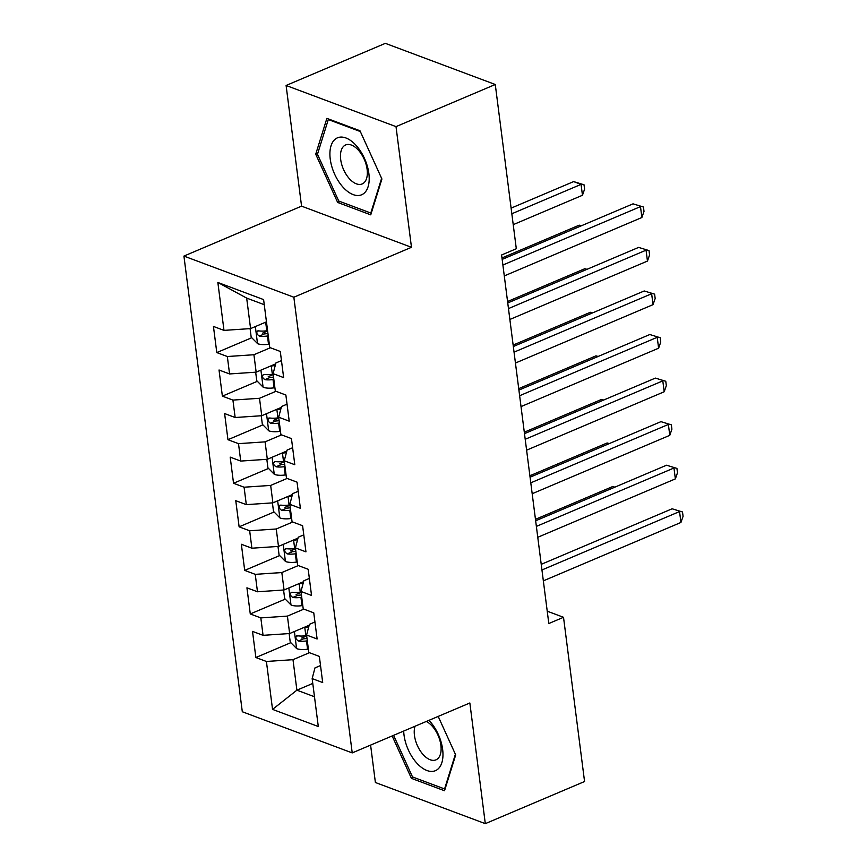 <?xml version="1.0" encoding="UTF-8"?>
<svg xmlns="http://www.w3.org/2000/svg" width="867" height="867" viewBox="0 0 867 867"><rect width="100%" height="100%" fill="white"/><g stroke="black" fill="none" stroke-linecap="round" stroke-linejoin="round"><path stroke-width="1.3" d="M370.599 745.1L375.389 782.5L485.303 823.65L584.564 781.525L563.517 617.293L547.24 611.192M183.923 256.079L242.305 711.753L352.219 752.903L293.848 297.229L183.923 256.079L301.564 206.151L411.478 247.301L396.013 126.625L286.099 85.475L301.564 206.151M286.099 85.475L385.349 43.35L495.274 84.5L396.013 126.625M264.251 304.685L246.672 298.096L217.855 282.469L223.989 330.381L213.445 326.436L216.793 352.576L227.338 356.521L229.571 373.948L219.026 370.003L222.375 396.132L232.92 400.088L235.152 417.515L224.607 413.559L227.956 439.699L238.501 443.655L240.733 461.071L230.189 457.126L233.537 483.266L244.082 487.211L246.315 504.637L235.77 500.692L239.119 526.833L249.663 530.777L251.896 548.204L241.351 544.259L244.7 570.388L255.245 574.344L257.477 591.771L246.932 587.815L250.281 613.955L260.826 617.9L263.059 635.327L252.514 631.382L255.863 657.522L290.824 642.675M217.855 282.469L263.601 299.592L269.745 347.515L280.29 351.46L283.639 377.6L273.094 373.655L275.327 391.071L285.872 395.027L289.22 421.167L278.675 417.211L280.908 434.638L291.453 438.594L294.802 464.723L284.246 460.778L286.478 478.205L297.034 482.15L300.383 508.29L289.827 504.345L292.06 521.771L302.605 525.716L305.953 551.856L295.409 547.901L297.641 565.327L308.186 569.283L311.535 595.423L300.99 591.467L303.222 608.894L313.767 612.839L317.116 638.979L306.571 635.034L308.804 652.461L319.349 656.406L322.697 682.546L312.153 678.601L318.297 726.513L272.541 709.39L266.407 661.467L255.863 657.522M495.274 84.5L516.309 248.742L501.603 254.985L548.811 623.525L563.517 617.293M309.151 625.259L289.643 633.539L287.411 616.112L303.862 609.133M263.059 635.327L289.643 633.539M260.826 617.9L287.411 616.112M312.153 678.601L314.97 667.904L320.519 665.553M303.569 581.692L284.062 589.972L281.829 572.545L298.281 565.566M257.477 591.771L284.062 589.972M255.245 574.344L281.829 572.545M306.571 635.034L309.4 624.348L314.938 621.986M297.988 538.125L278.48 546.416L276.248 528.989L292.699 522.01M251.896 548.204L278.48 546.416M249.663 530.777L276.248 528.989M300.99 591.467L303.818 580.782L309.367 578.43M292.407 494.569L272.899 502.849L270.667 485.422L287.118 478.443M246.315 504.637L272.899 502.849M244.082 487.211L270.667 485.422M295.409 547.901L298.237 537.215L303.786 534.863M286.836 451.003L267.318 459.282L265.085 441.856L281.537 434.876M240.733 461.071L267.318 459.282M238.501 443.655L265.085 441.856M289.827 504.345L292.656 493.648L298.205 491.296M281.255 407.436L261.736 415.716L259.504 398.289L275.955 391.31M235.152 417.515L261.736 415.716M232.92 400.088L259.504 398.289M284.246 460.778L287.075 450.092L292.623 447.73M275.673 363.88L256.155 372.16L253.923 354.733L270.374 347.754M229.571 373.948L256.155 372.16M227.338 356.521L253.923 354.733M278.675 417.211L281.493 406.525L287.042 404.174M266.451 321.852L250.574 328.593L246.672 298.096M223.989 330.381L250.574 328.593M273.094 373.655L275.912 362.959L281.461 360.607M411.478 247.301L293.848 297.229M485.303 823.65L469.849 702.974L352.219 752.903M312.77 683.434L296.893 690.175L314.483 696.754M309.443 652.699L292.992 659.679L296.893 690.175L272.541 709.39M266.407 661.467L292.992 659.679M370.751 214.843L381.913 179.003L359.978 130.765L326.881 118.367L315.718 154.218L337.653 202.445L370.751 214.843M392.144 735.964L411.424 778.36L444.533 790.758L455.695 754.919L438.193 716.413M216.793 352.576L251.755 337.729M262.647 333.112L267.621 330.999M222.375 396.132L257.336 381.296M268.228 376.679L273.203 374.566M227.956 439.699L262.918 424.863M273.799 420.246L278.784 418.122M233.537 483.266L268.499 468.429M279.38 463.802L284.365 461.688M239.119 526.833L274.08 511.985M284.961 507.368L289.946 505.255M244.7 570.388L279.662 555.552M290.543 550.935L295.528 548.822M250.281 613.955L285.243 599.119M296.124 594.491L301.109 592.378M301.705 638.058L306.69 635.944M339.94 201.48L337.653 202.445M317.777 153.34L315.718 154.218M413.722 777.385L411.424 778.36M502.893 265.02L640.485 206.617L641.873 217.509L504.291 275.912M502.166 259.396L633.051 203.843L643.455 207.029L644.008 211.385L641.873 217.509M633.051 203.843L643.455 207.029M250.086 328.626L251.181 337.144L257.672 343.722A12.615 4.855 -7.3 0 0 268.51 344.264L269.312 344.145M264.641 322.622A12.615 4.855 -7.3 0 0 265.714 322.481L266.516 322.361M513.221 224.651L582.461 195.27L581.063 184.378L573.64 181.593L511.107 208.134M267.578 330.641L266.776 330.76A12.615 4.855 172.7 0 1 258.626 330.858C255.96 331.996 256.188 333.741 259.298 336.093A12.615 4.855 -7.3 0 0 267.448 335.984L268.25 335.865M267.946 333.502L266.841 333.665A6.427 2.471 172.7 0 1 264.587 333.838L259.298 336.093M258.626 330.858L257.586 330.956M573.64 181.593L584.033 184.779L581.063 184.378L511.823 213.759M584.033 184.779L584.596 189.136L582.461 195.27M508.474 308.587L646.056 250.184L647.454 261.075L509.861 319.468M507.748 302.951L638.632 247.398L649.025 250.585L649.589 254.941L647.454 261.075M638.632 247.398L649.025 250.585M514.055 352.143L651.637 293.75L653.035 304.642L515.442 363.035M513.329 346.518L644.214 290.965L654.607 294.151L655.17 298.508L653.035 304.642M644.214 290.965L654.607 294.151M255.667 372.192L256.762 380.711L263.254 387.289A12.615 4.855 -7.3 0 0 274.091 387.831L274.893 387.712M270.222 366.188A12.615 4.855 -7.3 0 0 271.295 366.047L275.251 365.462M581.139 225.875L579.221 225.16L501.982 257.943M273.159 374.208L272.357 374.327A12.615 4.855 172.7 0 1 264.207 374.425C261.541 375.563 261.769 377.308 264.879 379.648A12.615 4.855 -7.3 0 0 273.029 379.551L273.831 379.432M273.528 377.069L272.422 377.232A6.427 2.471 172.7 0 1 270.168 377.405L264.879 379.648M264.207 374.425L263.167 374.522M579.221 225.16L581.399 225.767M261.249 415.748L262.333 424.266L268.835 430.845A12.615 4.855 -7.3 0 0 279.673 431.398L280.475 431.278M275.804 409.755A12.615 4.855 -7.3 0 0 276.876 409.614L280.832 409.029M586.721 269.442L584.802 268.716L507.563 301.499M278.74 417.775L277.939 417.883A12.615 4.855 172.7 0 1 269.789 417.992C267.123 419.129 267.339 420.863 270.461 423.215A12.615 4.855 -7.3 0 0 278.61 423.118L279.412 422.998M279.109 420.636L278.004 420.798A6.427 2.471 172.7 0 1 275.749 420.972L270.461 423.215M269.789 417.992L268.748 418.089M584.802 268.716L586.981 269.323M362.352 194.436A30.93 16.831 -113 0 0 364.465 158.401A30.93 16.831 -113 0 0 336.754 138.156A30.93 16.831 -113 0 0 334.64 174.191A30.93 16.831 -113 0 0 362.352 194.436M362.666 183.706A21.176 11.52 -113 0 0 364.313 159.495A21.176 11.52 -113 0 0 345.63 144.952A21.176 11.52 -113 0 0 345.142 145.19A21.176 11.52 -113 0 0 343.495 169.401A21.176 11.52 -113 0 0 362.178 183.945A21.176 11.52 -113 0 0 362.666 183.706M381.61 178.331L370.805 213.033L338.737 201.025L317.474 154.283L328.3 119.559L360.347 131.556M329.124 119.213L328.3 119.559M371.39 212.783L370.805 213.033M403.697 731.054A30.93 16.831 -113 0 0 415.521 761.616A30.93 16.831 -113 0 0 436.123 770.34A30.93 16.831 -113 0 0 442.549 748.752A30.93 16.831 -113 0 0 428.937 720.336M415.033 726.243A21.176 11.52 -113 0 0 419.78 750.085A21.176 11.52 -113 0 0 435.949 759.86A21.176 11.52 -113 0 0 436.437 759.622A21.176 11.52 -113 0 0 440.035 740.96A21.176 11.52 -113 0 0 426.315 721.463M455.392 754.247L444.587 788.948L412.508 776.94L393.596 735.346M445.172 788.699L444.587 788.948M519.636 395.71L657.219 337.306L658.617 348.198L521.024 406.601M518.91 390.085L649.795 334.532L660.188 337.718L660.752 342.075L658.617 348.198M649.795 334.532L660.188 337.718M525.218 439.276L662.8 380.873L664.198 391.765L526.605 450.168M524.492 433.641L655.376 378.099L665.769 381.274L666.333 385.631L664.198 391.765M655.376 378.099L665.769 381.274M266.83 459.315L267.914 467.833L274.416 474.412A12.615 4.855 -7.3 0 0 285.254 474.953L286.056 474.834M281.385 453.311A12.615 4.855 -7.3 0 0 282.458 453.17L286.413 452.596M592.302 312.998L590.384 312.283L513.145 345.066M284.322 461.331L283.52 461.45A12.615 4.855 172.7 0 1 275.37 461.547C272.704 462.685 272.921 464.43 276.042 466.782A12.615 4.855 -7.3 0 0 284.192 466.684L284.994 466.565M284.69 464.192L283.585 464.354A6.427 2.471 172.7 0 1 281.331 464.539L276.042 466.782M275.37 461.547L274.33 461.645M590.384 312.283L592.551 312.889M272.411 502.882L273.495 511.4L279.998 517.978A12.615 4.855 -7.3 0 0 290.824 518.52L291.637 518.401M286.966 496.878A12.615 4.855 -7.3 0 0 288.039 496.737L291.995 496.152M597.872 356.565L595.965 355.849L518.726 388.633M289.903 504.897L289.101 505.017A12.615 4.855 172.7 0 1 280.951 505.114C278.285 506.252 278.502 507.997 281.623 510.338A12.615 4.855 -7.3 0 0 289.773 510.24L290.575 510.121M290.272 507.759L289.166 507.921A6.427 2.471 172.7 0 1 286.912 508.095L281.623 510.338M280.951 505.114L279.911 505.212M595.965 355.849L598.132 356.456M530.788 482.832L668.381 424.44L669.779 435.332L532.186 493.724M530.073 477.208L660.957 421.655L671.351 424.841L671.914 429.198L669.779 435.332M660.957 421.655L671.351 424.841M277.993 546.448L279.076 554.956L285.579 561.545A12.615 4.855 -7.3 0 0 296.406 562.087L297.218 561.968M292.537 540.444A12.615 4.855 -7.3 0 0 293.62 540.304L297.576 539.718M603.454 400.131L601.546 399.416L524.307 432.189M295.484 548.464L294.682 548.583A12.615 4.855 172.7 0 1 286.533 548.681C283.867 549.819 284.083 551.564 287.205 553.905A12.615 4.855 -7.3 0 0 295.354 553.807L296.156 553.688M295.853 551.325L294.747 551.488A6.427 2.471 172.7 0 1 292.493 551.661L287.205 553.905M286.533 548.681L285.492 548.778M601.546 399.416L603.714 400.023M536.37 526.399L673.962 468.007L675.36 478.887L537.768 537.291M535.654 520.774L666.539 465.221L676.932 468.408L677.495 472.764L675.36 478.887M666.539 465.221L676.932 468.408M283.574 590.004L284.658 598.523L291.16 605.101A12.615 4.855 -7.3 0 0 301.987 605.643L302.789 605.534M298.118 584.011A12.615 4.855 -7.3 0 0 299.202 583.87L303.157 583.285M609.035 443.698L607.128 442.972L529.889 475.755M301.066 592.02L300.264 592.139A12.615 4.855 172.7 0 1 292.114 592.248C289.448 593.386 289.665 595.12 292.786 597.471A12.615 4.855 -7.3 0 0 300.936 597.374L301.738 597.255M301.434 594.881L300.318 595.055A6.427 2.471 172.7 0 1 298.075 595.228L292.786 597.471M292.114 592.248L291.074 592.334M607.128 442.972L609.295 443.579M541.951 569.966L679.544 511.563L680.942 522.454L543.349 580.857M541.236 564.341L672.12 508.788L682.513 511.974L683.077 516.331L680.942 522.454M672.12 508.788L682.513 511.974M289.144 633.571L290.239 642.089L296.742 648.668A12.615 4.855 -7.3 0 0 307.568 649.21L308.37 649.09M303.699 627.567A12.615 4.855 -7.3 0 0 304.783 627.426L308.739 626.841M614.616 487.254L612.698 486.539L535.47 519.322M306.647 635.587L305.845 635.706A12.615 4.855 172.7 0 1 297.695 635.804C295.029 636.942 295.246 638.686 298.367 641.038A12.615 4.855 -7.3 0 0 306.506 640.93L307.319 640.821M307.016 638.448L305.899 638.611A6.427 2.471 172.7 0 1 303.656 638.784L298.367 641.038M297.695 635.804L296.655 635.901M612.698 486.539L614.876 487.146M255.342 326.577L257.51 343.56M267.448 335.984L268.51 344.264M265.714 322.481L266.776 330.76M260.913 370.133L263.091 387.126M273.029 379.551L274.091 387.831M271.295 366.047L272.357 374.327M266.494 413.7L268.672 430.682M278.61 423.118L279.673 431.398M276.876 409.614L277.939 417.883M272.075 457.267L274.254 474.249M284.192 466.684L285.254 474.953M282.458 453.17L283.52 461.45M277.657 500.823L279.835 517.816M289.773 510.24L290.824 518.52M288.039 496.737L289.101 505.017M283.238 544.389L285.416 561.383M295.354 553.807L296.406 562.087M293.62 540.304L294.682 548.583M288.819 587.956L290.998 604.938M300.936 597.374L301.987 605.643M299.202 583.87L300.264 592.139M294.401 631.523L296.579 648.505M306.506 640.93L307.568 649.21M304.783 627.426L305.845 635.706"/></g></svg>
